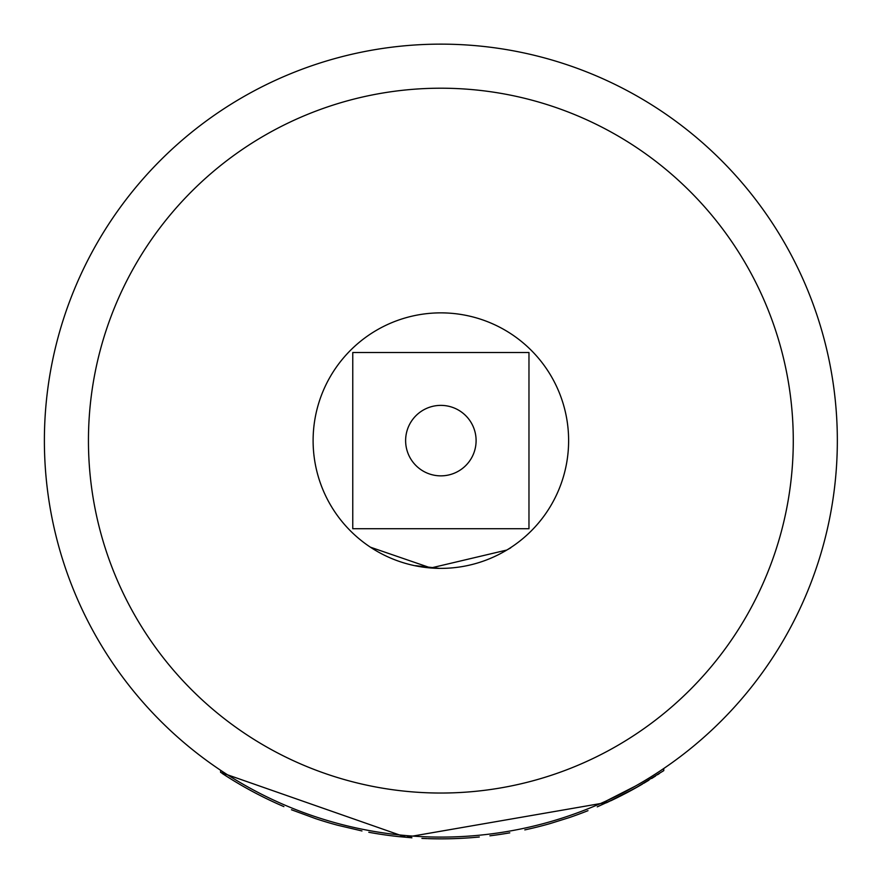 <?xml version="1.0" encoding="UTF-8"?>
<svg xmlns="http://www.w3.org/2000/svg" width="883" height="883" viewBox="0 0 883 883"><rect width="100%" height="100%" fill="white"/><g stroke="black" fill="none" stroke-linecap="round" stroke-linejoin="round"><path stroke-width="1.32" d="M837.338 440.617A396.467 396.467 0 0 0 242.626 97.262A396.467 396.467 0 0 0 242.626 783.972A396.467 396.467 0 0 0 837.338 440.617A396.467 396.467 0 0 0 242.626 97.262A396.467 396.467 0 0 0 242.626 783.972A396.467 396.467 0 0 0 837.338 440.617M661.389 770.097L663.762 768.497M663.762 770.627L635.131 788.254L606.5 802.768L606.5 800.826L635.131 786.234M793.276 440.617A352.416 352.416 0 0 0 264.657 135.419A352.416 352.416 0 0 0 264.657 745.826A352.416 352.416 0 0 0 793.276 440.617M568.619 440.617A127.748 127.748 0 0 0 376.986 329.988A127.748 127.748 0 0 0 376.986 551.257A127.748 127.748 0 0 0 568.619 440.617M415.507 565.672L438.719 568.288M510.727 547.835L506.787 550.043L430.871 567.979L370.43 547.195M528.972 528.718L352.759 528.718L352.759 352.516L528.972 352.516L528.972 528.718M476.103 440.617A35.243 35.243 0 0 0 415.948 415.694A35.243 35.243 0 0 0 427.383 473.178A35.243 35.243 0 0 0 476.103 440.617M509.789 832.835A398.233 398.233 0 0 1 489.91 835.815M427.195 838.618L421.919 838.397M411.919 837.801L398.487 836.587A398.233 398.233 0 0 1 368.796 832.272M397.758 836.51L396.533 836.378M283.896 806.609A398.233 398.233 0 0 1 221.997 773.309M479.303 836.996A398.233 398.233 0 0 1 428.045 838.64M639.524 785.76L637.471 786.93A398.233 398.233 0 0 1 626.455 792.956L617.018 797.768M617.327 797.614L597.261 806.852L620.561 796.002M315.695 818.662L291.456 809.755M361.975 830.958L337.736 825.263M337.394 825.175A398.233 398.233 0 0 1 315.286 818.53M550.473 823.475A398.233 398.233 0 0 1 524.811 829.899M587.99 810.671A398.233 398.233 0 0 1 569.094 817.647M568.685 817.779L550.197 823.552M220.607 770.274L220.607 772.393L406.025 837.25L606.5 802.504M606.5 802.768L627.515 792.404M659.358 773.552L657.559 774.733M655.572 776.014L651.676 778.475M648.972 780.142L643.641 783.353M640.374 785.274L620.451 796.058M610.904 800.726L618.166 797.206M620.296 796.135L628.851 791.687M657.36 772.757L656.477 773.331M639.546 785.749L640.992 784.91M640.837 785.009L642.57 783.983M663.773 770.627L663.773 768.497"/></g></svg>
